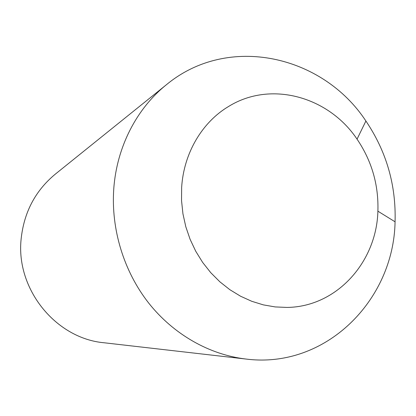 <?xml version="1.0" encoding="UTF-8"?>
<svg xmlns="http://www.w3.org/2000/svg" width="416" height="416" viewBox="0 0 416 416"><rect width="100%" height="100%" fill="white"/><g stroke="black" fill="none" stroke-linecap="round" stroke-linejoin="round"><path stroke-width="0.62" d="M181.641 187.502C183.711 153.104 202.218 122.06 228.779 106.356C270.998 80.272 328.708 96.756 357.048 139.152C371.774 160.914 378.726 184.928 377.894 211.188C376.579 262.168 336.601 306.93 286.972 307.429L275.168 306.925L263.375 304.881L251.774 301.298L240.542 296.213L229.85 289.692L219.872 281.814L210.772 272.698L202.686 262.47L195.759 251.285L190.102 239.32L185.806 226.756L182.936 213.793L181.542 200.642L181.641 187.502M113.771 188.786C110.9 229.107 123.755 271.201 148.606 302.952C173.633 334.573 209.555 354.78 246.002 359.05C325.603 369.205 393.723 300.331 395.07 221.806C396.157 185.078 386.433 151.476 365.898 121.009C322.821 55.338 228.441 33.493 166.566 84.599C136.796 108.363 116.74 146.858 113.771 188.786M166.566 84.599L55.26 174.179C35.324 190.71 23.946 212.352 21.117 239.106C15.746 289.307 56.004 338.525 104.052 342.763L246.002 359.05M357.048 139.152L365.898 121.009M377.894 211.188L395.07 221.806"/></g></svg>
